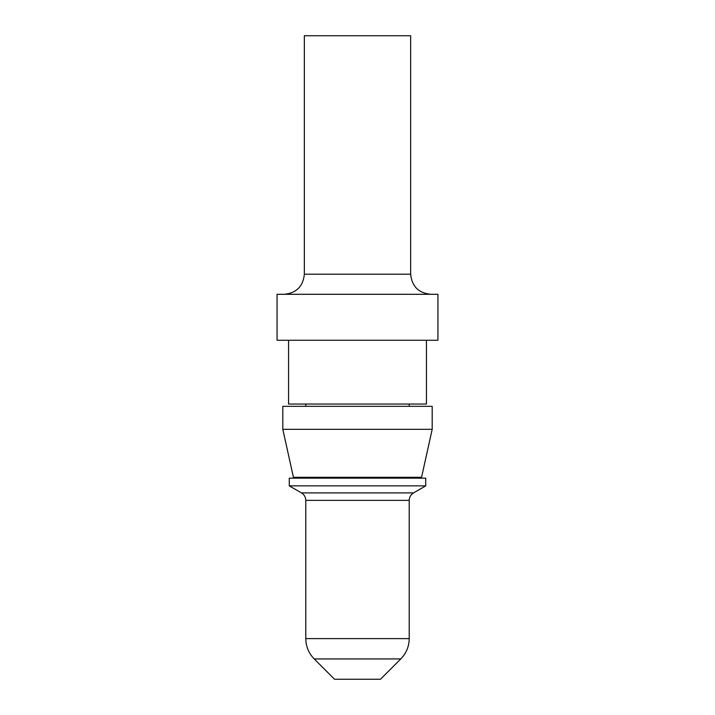 <?xml version="1.0" encoding="UTF-8"?>
<svg xmlns="http://www.w3.org/2000/svg" width="715" height="715" viewBox="0 0 715 715"><rect width="100%" height="100%" fill="white"/><g stroke="black" fill="none" stroke-linecap="round" stroke-linejoin="round"><path stroke-width="1.07" d="M357.5 406.334L282.809 406.334L282.809 429.322L432.191 429.322L432.191 406.334L357.5 406.334M282.809 429.322L293.436 477.298L421.564 477.298L432.191 429.322M410.642 274.194L304.358 274.194L304.358 35.75L410.642 35.75L410.642 274.194C411.876 286.366 418.579 293.07 430.752 294.303M357.5 294.303L277.062 294.303L277.062 340.26L437.938 340.26L437.938 294.303L357.5 294.303M426.444 340.26L426.444 404.038L288.556 404.038L288.556 340.26M409.212 406.334L409.212 404.038M409.212 478.156L409.212 477.298M357.5 478.156L289.271 478.156L289.271 485.86L425.729 485.86L425.729 478.156L357.5 478.156M400.793 658.935L380.478 679.25L334.522 679.25L314.207 658.935L400.793 658.935C406.281 653.278 409.087 646.503 409.212 638.62L409.212 500.366L305.788 500.366C305.671 497.122 304.241 494.628 301.48 492.903L413.52 492.903L425.729 485.86M305.788 500.366L305.788 638.62L409.212 638.62M304.358 274.194C303.124 286.366 296.421 293.07 284.248 294.303M305.788 478.156L305.788 477.298M305.788 406.334L305.788 404.038M301.48 492.903L289.271 485.86M413.52 492.903C410.759 494.628 409.329 497.122 409.212 500.366M305.788 638.62C305.913 646.503 308.719 653.278 314.207 658.935"/></g></svg>
